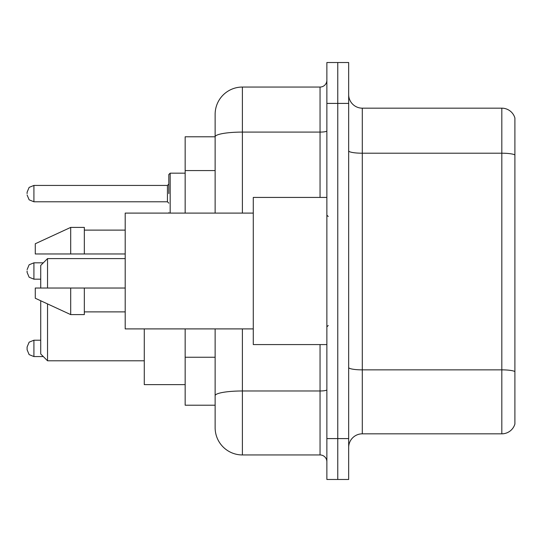 <?xml version="1.0" encoding="UTF-8"?>
<svg xmlns="http://www.w3.org/2000/svg" width="542" height="542" viewBox="0 0 542 542"><rect width="100%" height="100%" fill="white"/><g stroke="black" fill="none" stroke-linecap="round" stroke-linejoin="round"><path stroke-width="0.81" d="M215.133 136.787L185.161 136.787L185.161 213.094M242.389 328.906L242.389 454.948A27.249 27.249 0 0 1 215.133 427.692L215.133 405.213L185.161 405.213L185.161 328.906M215.133 427.692L215.133 328.906M326.867 438.593L326.867 479.474L337.768 479.474L337.768 438.593L337.768 479.474L348.669 479.474L348.669 438.593L337.768 438.593L337.768 103.407L337.768 438.593L326.867 438.593L326.867 103.407L337.768 103.407L337.768 62.526L337.768 103.407L348.669 103.407L348.669 438.593M348.669 103.407L348.669 62.526L326.867 62.526L326.867 103.407M242.389 454.948L320.051 454.948L320.051 344.577M215.133 163.074L215.133 114.308A27.249 27.249 0 0 1 242.389 87.052L320.051 87.052A6.816 6.816 0 0 0 326.867 80.243M215.133 400.443L215.133 364.732M215.133 213.094L215.133 136.821A27.249 4.729 180 0 1 242.389 132.092L320.051 132.092L320.051 87.052M215.133 114.308L215.133 129.294M326.867 461.757A6.816 6.816 0 0 0 320.051 454.948M514.9 371.751L514.9 424.013A13.625 13.625 0 0 1 501.817 433.83L362.293 433.83A13.625 13.625 0 0 0 348.669 447.455M514.9 117.987A13.625 13.625 0 0 0 501.817 108.17A13.625 13.625 0 0 1 514.9 117.987L514.9 424.013M514.9 154.917A13.625 2.364 180 0 0 501.817 153.21L501.817 108.17L362.293 108.17A13.625 13.625 0 0 1 348.669 94.545A13.625 13.625 0 0 0 362.293 108.17L362.293 433.83M40.725 300.769L40.725 353.98L47.54 360.796L144.28 360.796M47.54 303.913L47.54 360.796M144.28 328.906L144.28 384.637L185.161 384.637M40.725 288.032L40.725 265.411L47.54 258.602L47.54 288.032M326.867 197.423L253.283 197.423L253.283 344.577L326.867 344.577M253.283 213.094L125.202 213.094L125.202 328.906L253.283 328.906M70.704 253.968L35.277 253.968L35.277 243.751L70.704 227.396L70.704 253.968L125.202 253.968M70.704 227.396L84.328 227.396L84.328 253.968M125.202 288.032L84.328 288.032L84.328 314.604L70.704 314.604L70.704 288.032L35.277 288.032L35.277 298.249L70.704 314.604M35.277 288.032L44.295 288.032M84.328 288.032L70.704 288.032M27.1 348.391L27.1 349.759L27.1 347.029L29.133 342.178L33.916 340.22L33.916 356.568L29.133 354.61L27.1 349.759L27.1 348.391M27.1 271L27.1 272.362L27.1 271M168.806 193.609L168.806 174.531L168.806 193.609M27.1 193.609L27.1 192.241L27.1 193.609M215.133 170.567L185.161 170.567M215.133 357.239L185.161 357.239M326.867 389.8A6.816 1.186 0 0 1 320.051 390.978L242.389 390.978A27.249 4.729 180 0 0 215.133 395.714M242.389 87.052L242.389 213.094M320.051 197.423L320.051 132.092A6.816 1.186 0 0 0 326.867 130.907M514.9 371.561A13.625 2.364 180 0 0 501.817 369.861L501.817 153.21L362.293 153.21A13.625 2.364 0 0 1 348.669 150.845M501.817 433.83L501.817 369.861L362.293 369.861A13.625 2.364 0 0 1 348.669 367.496M43.313 262.823L33.916 262.823L33.916 279.177L29.133 277.219L27.1 272.362M185.161 173.169L170.168 173.169L170.168 213.094M167.444 185.432L33.916 185.432L33.916 201.78L167.444 201.78L167.444 185.432L168.806 184.07M47.54 258.602L125.202 258.602M328.228 216.495L326.867 215.133M84.328 230.12L125.202 230.12M84.328 311.88L125.202 311.88M328.228 325.505L326.867 326.867M33.916 340.22L29.133 342.178L27.1 347.029L29.133 342.178L33.916 340.22L29.133 342.178L27.1 347.029L29.133 342.178L33.916 340.22L29.133 342.178L27.1 347.029L29.133 342.178L33.916 340.22L40.725 340.22M33.916 356.568L29.133 354.61L27.1 349.759L29.133 354.61L33.916 356.568L29.133 354.61L27.1 349.759L29.133 354.61L33.916 356.568L29.133 354.61L27.1 349.759L29.133 354.61L33.916 356.568L43.313 356.568M33.916 279.177L40.725 279.177M33.916 262.823L29.133 264.781L27.1 269.638M168.867 213.094L168.806 212.681M33.916 201.78L29.133 199.822L27.1 194.971M33.916 185.432L29.133 187.39L27.1 192.241M167.444 201.78L168.806 203.142M170.168 173.169L168.806 174.531"/></g></svg>
